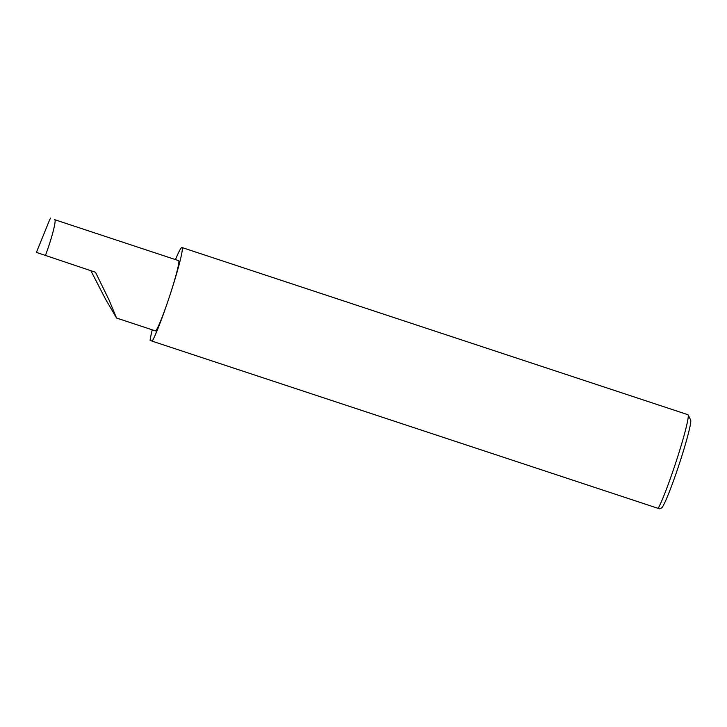 <?xml version="1.0" encoding="UTF-8"?>
<svg xmlns="http://www.w3.org/2000/svg" width="727" height="727" viewBox="0 0 727 727"><rect width="100%" height="100%" fill="white"/><g stroke="black" fill="none" stroke-linecap="round" stroke-linejoin="round"><path stroke-width="1.09" d="M36.405 252.396L49.409 220.408L36.405 252.396L95.519 272.271L109.068 300.042L116.538 318.026L105.379 298.87L90.866 270.726M658.144 508.364A50.454 3.517 -71.7 0 0 675.374 463.881A50.454 3.517 -71.7 0 0 688.106 414.89L690.65 419.97A46.419 3.235 108.3 0 1 678.927 465.035A46.419 3.235 108.3 0 1 661.597 507.909L659.743 508.845L658.144 508.364L152.216 341.181A50.454 3.517 -71.7 0 0 169.436 296.689A36.986 2.581 108.3 0 1 155.424 330.876L116.538 318.026M688.106 414.89A50.454 3.517 -71.7 0 0 687.915 414.699L181.977 247.516A50.454 3.517 -71.7 0 0 175.461 259.594M45.338 255.686C51.844 238.565 56.906 218.745 54.543 219.636L178.633 260.639A36.986 2.581 108.3 0 1 169.436 296.689A50.454 3.517 -71.7 0 0 181.977 247.516M50.517 218.155L49.409 220.408M152.261 329.831A50.454 3.517 -71.7 0 0 150.098 340.354L152.216 341.181M68.792 224.343L54.543 219.636"/></g></svg>
